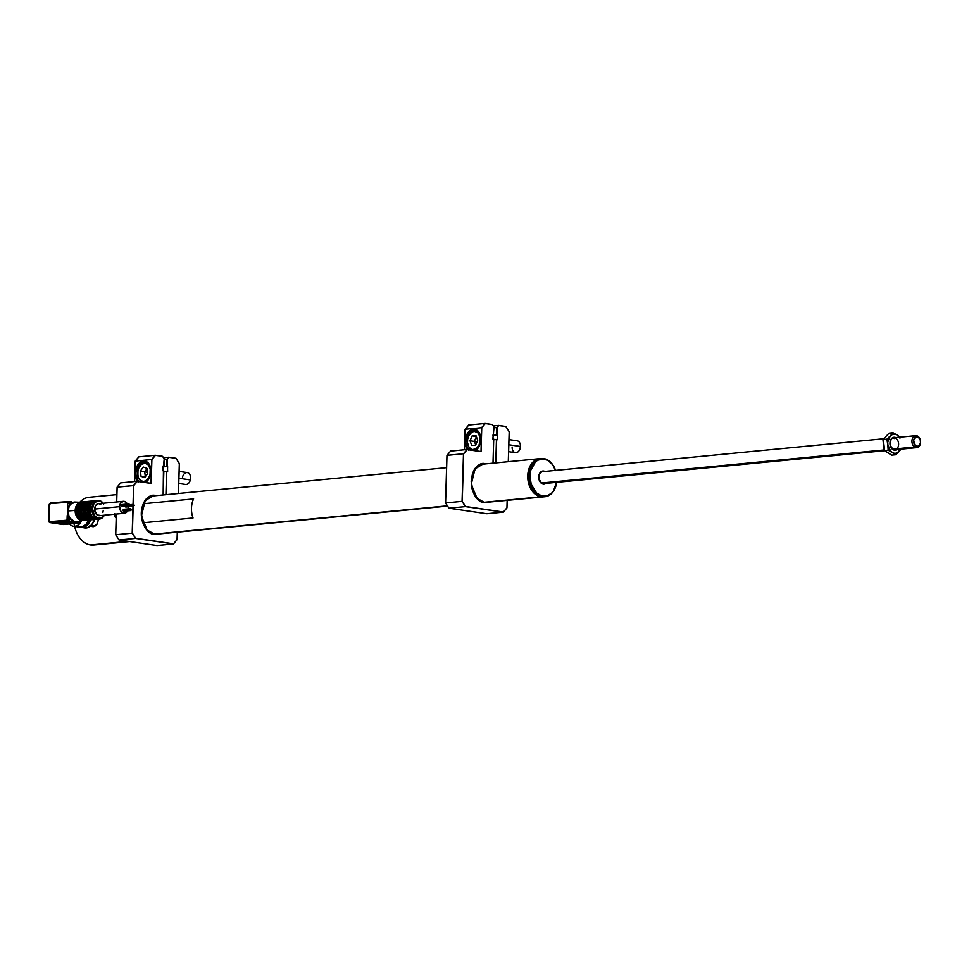 <?xml version="1.0" encoding="UTF-8"?>
<svg xmlns="http://www.w3.org/2000/svg" width="969" height="969" viewBox="0 0 969 969"><rect width="100%" height="100%" fill="white"/><g stroke="black" fill="none" stroke-linecap="round" stroke-linejoin="round"><path stroke-width="1.45" d="M540.981 496.806A19.186 13.76 84.5 0 0 543.682 496.831A19.186 13.76 -95.5 0 1 543.391 496.867A19.186 13.76 -95.5 0 1 540.981 496.806L483.737 502.33L540.981 496.806A19.186 13.76 -95.5 0 1 527.754 477.426A19.186 13.76 -95.5 0 1 539.709 458.676A19.186 13.76 -95.5 0 1 539.999 458.652A19.186 13.76 84.5 0 0 527.742 477.22A19.186 13.76 84.5 0 0 540.981 496.806L540.981 496.806M447.375 505.83L153.877 534.113L447.375 505.83M530.842 465.726L528.626 472.157L528.408 479.449L530.237 486.474L532.671 490.786A18.823 13.493 -95.5 0 1 530.346 466.695M556.691 482.332A18.702 13.409 -95.5 0 1 547.739 495.631A18.702 13.409 -95.5 0 1 534.464 490.641L533.907 491.004A19.186 13.76 84.5 0 0 547.57 496.104A19.186 13.76 84.5 0 0 556.715 482.332A19.186 13.76 -95.5 0 1 544.978 496.722A19.186 13.76 -95.5 0 1 533.907 491.004L532.902 491.101A19.186 13.76 84.5 0 0 543.972 496.818A19.186 13.76 84.5 0 0 544.469 496.758A19.186 13.76 -95.5 0 1 532.902 491.101A19.186 13.76 -95.5 0 1 529.013 470.583A19.186 13.76 -95.5 0 1 540.799 458.579M555.612 470.631L552.366 464.236A19.186 13.76 -95.5 0 1 555.564 470.401A19.186 13.76 84.5 0 0 552.366 464.236L552.463 464.539A18.702 13.409 -95.5 0 1 555.54 470.401M544.857 471.431A6.589 4.724 84.5 0 0 539.333 473.986A6.589 4.724 84.5 0 0 540.29 482.187L540.29 482.187A6.589 4.724 84.5 0 0 545.995 483.361M544.263 483.604A6.117 4.385 -95.5 0 1 540.654 482.429M540.193 481.884A6.117 4.385 -95.5 0 1 538.849 475.815A6.117 4.385 -95.5 0 1 541.998 471.637M541.296 458.519L540.29 458.616A19.186 13.76 84.5 0 0 528.929 470.91A19.186 13.76 84.5 0 0 532.902 491.101L533.907 491.004A19.186 13.76 -95.5 0 1 529.934 470.813A19.186 13.76 -95.5 0 1 541.296 458.519A19.186 13.76 -95.5 0 1 552.366 464.236A19.186 13.76 84.5 0 0 532.853 463.933A19.186 13.76 84.5 0 0 533.907 491.004L534.464 490.641A18.702 13.409 -95.5 0 1 533.447 464.248A18.702 13.409 -95.5 0 1 552.463 464.539L547.945 460.42L542.749 458.918L537.65 460.263L535.397 461.959L530.758 470.256L530.019 477.378L531.315 484.536L536.596 492.991L541.55 495.849L546.795 495.934L551.543 493.221L553.481 490.932L556.8 481.423M546.31 483.095L544.639 484.052L541.889 483.64L538.861 478.795L538.982 475.004L540.617 472.073L542.289 471.116L545.05 471.54M83.007 520.28A9.036 6.48 -95.5 0 1 75.182 510.409L68.157 510.929A9.956 7.134 84.5 0 0 68.884 515.75A9.956 7.134 84.5 0 0 70.071 518.258A9.956 7.134 84.5 0 0 75.025 521.843A9.956 7.134 84.5 0 0 76.999 521.758L83.201 520.244M87.44 515.92A8.636 6.189 -95.5 0 1 80.318 519.469A8.636 6.189 -95.5 0 1 75.764 510.421L75.182 510.409A9.036 6.48 84.5 0 0 82.837 520.317M68.581 501.554L70.495 504.219L69.162 506.351L69.223 504.025L67.576 502.645L67.467 506.302L69.162 506.351A9.956 7.134 84.5 0 0 68.157 510.929L67.188 515.702L68.884 515.75L67.188 515.702L67.079 519.372L68.811 518.076L68.884 515.75L68.157 510.929L69.162 506.351L67.467 506.302L68.157 510.929L75.182 510.409A9.036 6.48 -95.5 0 1 81.275 502.342A9.036 6.48 84.5 0 0 75.182 510.409L75.764 510.421A8.636 6.189 -95.5 0 1 80.415 502.863A8.636 6.189 84.5 0 0 75.764 510.421L77.108 510.288L75.764 510.421A8.636 6.189 84.5 0 0 82.062 519.929M84.618 520.462A9.351 6.71 -95.5 0 1 77.241 510.154L77.254 510.239M84.872 520.45L86.992 520.171A9.351 6.71 -95.5 0 1 86.205 520.317A9.351 6.71 -95.5 0 1 78.574 510.021L77.241 510.154A9.351 6.71 84.5 0 0 84.872 520.45C80.064 520.05 77.484 516.634 77.108 510.191L78.574 510.021A9.351 6.71 84.5 0 0 85.95 520.341M86.011 520.087L86.992 519.784L86.071 519.832A8.878 6.359 -95.5 0 1 85.066 519.723M81.457 510.978L80.039 511.111A7.788 5.584 84.5 0 0 84.715 518.548L84.691 519.626A8.878 6.359 -95.5 0 1 79.264 511.002L80.039 511.111L81.505 515.859L84.715 518.548L84.678 519.663L86.665 519.481M97.736 519.202A9.351 6.71 -95.5 0 1 96.876 519.227L96.876 519.227A9.351 6.71 84.5 0 0 97.687 519.214L99.516 519.033A9.351 6.71 -95.5 0 1 91.885 508.737L78.901 509.997A9.351 6.71 84.5 0 0 78.901 510.493L90.056 509.415A9.351 6.71 84.5 0 0 96.149 519.118L84.993 520.196A9.351 6.71 84.5 0 0 85.72 520.292L96.876 519.227L94.32 519.469L92.273 523.89L89.499 526.736L86.289 527.948L82.837 527.439A11.991 8.236 98.3 0 1 81.457 527.402A11.991 8.236 98.3 0 1 80.597 527.221M103.162 503.262A9.351 6.71 84.5 0 0 97.966 500.392A9.351 6.71 84.5 0 0 91.885 508.737L92.564 508.761L94.247 515.254L97.445 518.149L101.151 518.185L104.192 515.205A8.878 6.359 -95.5 0 1 96.912 517.882A8.878 6.359 -95.5 0 1 92.564 508.761L91.885 508.737A9.351 6.71 84.5 0 0 99.262 519.057A9.351 6.71 84.5 0 0 104.313 515.205A9.351 6.71 -95.5 0 1 99.516 519.033L104.422 515.193M127.593 504.51L125.728 502.027L123.245 501.324L120.422 503.456L119.599 506.654A5.996 4.3 -95.5 0 1 123.342 501.324L98.378 503.723A5.996 4.3 84.5 0 0 94.635 509.064A5.996 4.3 84.5 0 0 99.528 515.665L124.492 513.255A5.996 4.3 -95.5 0 1 119.599 506.654L94.635 509.064L119.599 506.654L120.737 511.051L123.741 513.231L126.164 512.589L127.835 510.142M128.114 509.064L128.223 507.913A5.996 4.3 -95.5 0 1 128.138 508.882M127.533 510.869A5.996 4.3 -95.5 0 1 124.492 513.255M128.659 503.928A0.957 0.69 -95.5 0 1 129.434 504.982L128.78 503.928L128.053 504.788A0.957 0.69 -95.5 0 1 128.659 503.928L121.997 504.57A0.957 0.69 84.5 0 0 122.179 506.484L128.841 505.842A0.957 0.69 -95.5 0 1 128.053 504.788L121.404 505.43L128.053 504.788L128.72 505.842L129.434 504.982A0.957 0.69 -95.5 0 1 128.841 505.842M130.645 509.73L131.978 509.512M130.391 508.664A0.957 0.69 -95.5 0 1 131.118 509.319L130.512 508.664L129.798 509.524A0.957 0.69 -95.5 0 1 130.391 508.664L123.729 509.306A0.957 0.69 84.5 0 0 123.923 511.22L130.573 510.578A0.957 0.69 -95.5 0 1 129.798 509.524L123.136 510.166L129.798 509.524L130.452 510.566L131.178 509.718M131.166 509.791A0.957 0.69 -95.5 0 1 130.573 510.578M132.644 505.552L133.988 505.333M125.146 506.193A0.957 0.69 84.5 0 0 125.922 507.029L132.571 506.387A0.957 0.69 -95.5 0 1 131.796 505.333L129.252 505.576L131.796 505.333L132.45 506.387L133.177 505.527M133.165 505.612A0.957 0.69 -95.5 0 1 132.571 506.387M73.935 523.744L73.014 523.611L73.935 523.744A9.593 6.589 98.3 0 1 72.554 523.672L72.832 523.72A9.593 6.589 -81.7 0 0 73.935 523.744L74.855 526.276L73.935 523.744A9.593 6.589 -81.7 0 0 75.473 523.345A9.593 6.589 98.3 0 1 73.935 523.744M68.024 518.706A9.593 6.589 -81.7 0 0 68.242 519.372A9.593 6.589 98.3 0 1 68.024 518.706M69.526 523.926A11.991 8.236 -81.7 0 0 74.855 526.276A11.991 8.236 98.3 0 1 73.474 526.24A11.991 8.236 98.3 0 1 69.526 523.926M73.474 526.24L79.724 527.16A11.991 8.236 -81.7 0 0 81.105 527.184L74.855 526.276L79.494 527.112M81.457 527.402L84.909 527.911A11.991 8.236 -81.7 0 0 86.289 527.948L84.666 527.875M76.176 522.194L60.32 523.866L75.025 521.843L54.7 523.115L70.834 521.322L76.2 522.339L60.562 523.345M75.025 521.843L70.071 518.258L67.987 521.298L72.396 521.782L56.771 522.788M48.571 520.317L48.886 521.697L48.838 519.99M69.174 501.894L69.187 501.639A2.883 1.974 -81.7 0 0 68.52 501.542A2.883 1.974 98.3 0 1 68.86 501.554A2.883 1.974 98.3 0 1 69.187 501.639L68.121 501.736A2.883 1.974 98.3 0 1 68.496 502.233L67.382 502.366L68.508 502.257L69.223 504.025L70.495 504.219L75.606 502.099L77.229 502.584M90.589 519.832A11.991 8.236 98.3 0 1 82.837 527.439L86.289 527.948A11.991 8.236 -81.7 0 0 94.308 519.469L94.175 519.481M79.676 526.845L82.837 527.439L86.047 526.228L88.821 523.393L90.747 519.36M89.984 518.972L88.264 522.606L84.339 525.901M84.533 525.828A10.792 7.413 -81.7 0 0 89.657 519.917M89.003 519.093L89.015 518.972A8.636 6.189 -95.5 0 1 83.758 510.615L86.52 516.38L89.342 518.1L88.954 519.251L90.989 519.057L89.003 519.093L85.793 524.738L81.105 527.184A11.991 8.236 -81.7 0 0 88.7 520.014M80.718 522.412A11.991 8.236 98.3 0 1 74.855 526.276A11.991 8.236 -81.7 0 0 80.718 522.412M68.302 501.942L51.296 503.42M68.726 502.657L67.745 502.754L68.726 502.657M70.531 501.772L71.924 501.918M75.606 502.099A9.956 7.134 84.5 0 0 75.097 502.051A9.956 7.134 84.5 0 0 70.495 504.219A9.956 7.134 84.5 0 0 69.162 506.351L69.223 504.025L70.495 504.219A2.883 1.974 -81.7 0 0 68.908 501.554A2.883 1.974 -81.7 0 0 68.884 501.554L70.81 501.772M51.49 502.814L68.52 501.542L53.537 503.202M51.272 502.899L53.416 503.214L51.272 502.899M50.763 502.899A2.883 1.974 -81.7 0 0 49.407 504.062L49.262 504.401A2.156 1.478 98.3 0 1 50.449 503.492L50.994 502.863M49.262 505.951L49.407 504.062L49.007 505.539M68.605 520.571L68.605 521.068A2.883 1.974 98.3 0 1 67.939 521.298L67.987 521.298A2.883 1.974 -81.7 0 0 70.071 518.258L68.811 518.076L67.963 519.856L67.079 519.372L65.892 520.28L49.274 521.673L49.262 504.401L50.122 503.577L67.346 502.33L68.157 510.929L67.079 519.372A2.156 1.478 98.3 0 1 65.892 520.28L68.605 521.068A2.883 1.974 98.3 0 1 67.939 521.298L52.956 522.739L52.98 522.025L68.387 520.535L50.703 521.782L66.897 520.196M62.694 524.399A2.883 1.974 -81.7 0 0 63.021 524.495L68.763 523.999A1.199 0.86 -95.5 0 1 68.617 523.987L63.348 524.495A1.199 0.86 84.5 0 0 63.639 524.471M74.225 523.466A1.199 0.86 -95.5 0 1 74.056 523.466L68.617 523.987A1.199 0.86 84.5 0 0 68.908 523.963M81.311 520.704A2.883 1.974 98.3 0 1 79.325 522.957L74.056 523.466A1.199 0.86 84.5 0 0 74.213 523.466L79.47 522.957A1.199 0.86 -95.5 0 1 79.325 522.957A1.199 0.86 84.5 0 0 80.221 521.891L79.373 521.976L80.221 521.891A1.199 0.86 -95.5 0 1 79.809 522.824M68.763 523.999L74.213 523.466A1.199 0.86 84.5 0 0 74.359 523.442M81.323 520.765L80.221 521.891A1.684 1.151 -81.7 0 0 81.202 521.092M81.99 510.76L81.832 509.609M51.405 502.802L48.91 505.055L48.45 520.656L50.073 522.594A2.883 1.974 -81.7 0 0 50.412 522.606A2.883 1.974 98.3 0 1 50.073 522.594A2.883 1.974 98.3 0 1 48.886 521.697A2.883 1.974 -81.7 0 0 50.073 522.594L63.021 524.495A2.883 1.974 -81.7 0 0 63.348 524.495L79.325 522.957L76.139 522.339L78.065 522.775L79.882 521.056M76.418 521.576L76.345 522.303M81.396 508.895L90.081 508.422A9.351 6.71 -95.5 0 1 95.834 500.598A9.351 6.71 -95.5 0 1 96.694 500.585M93.848 501.409L92.043 501.203A9.109 6.529 84.5 0 0 91.583 501.252A9.109 6.529 84.5 0 0 85.962 508.41A9.109 6.529 -95.5 0 1 91.558 501.252A9.109 6.529 -95.5 0 1 92.031 501.227M93.751 500.864L95.071 500.743M91.946 502.875A7.788 5.584 84.5 0 0 88.785 508.168M88.143 508.289L90.081 503.444L93.848 501.53M92.031 502.838L89.863 504.982L88.748 508.374M94.332 500.997L93.533 501.07A9.109 6.529 84.5 0 0 93.048 501.106A9.109 6.529 84.5 0 0 87.464 508.265A9.109 6.529 -95.5 0 1 93.085 501.106A9.109 6.529 -95.5 0 1 93.533 501.082L93.836 501.385M90.008 508.071L87.876 508.265M88.155 508.228A8.636 6.189 -95.5 0 1 93.327 501.567M88.591 502.911L85.526 505.394L84.424 508.798L85.781 508.664L83.819 508.701L85.042 504.861L86.58 503.044L89.523 501.942M88.082 503.081A7.788 5.584 84.5 0 0 84.448 508.592M90.153 501.603L89.209 501.494A9.109 6.529 84.5 0 0 88.724 501.518A9.109 6.529 84.5 0 0 83.14 508.689A9.109 6.529 -95.5 0 1 88.76 501.518A9.109 6.529 -95.5 0 1 89.209 501.494L87.719 501.615A9.109 6.529 84.5 0 0 87.258 501.663A9.109 6.529 84.5 0 0 81.638 508.834A9.109 6.529 -95.5 0 1 87.222 501.663A9.109 6.529 -95.5 0 1 87.707 501.639M83.819 508.701L84.424 508.798M89.475 501.676L90.468 501.482M83.819 508.652A8.636 6.189 -95.5 0 1 89.414 501.942M88.24 519.384L89.269 519.251M91.316 519.36L92.576 519.445M89.984 519.881L92.321 519.663L89.984 519.881M97.687 519.214L94.356 519.469M93.545 519.348L92.879 519.408A9.109 6.529 84.5 0 0 92.963 519.408M93.533 519.372A9.109 6.529 84.5 0 0 93.581 519.36L96.149 519.118A9.351 6.71 -95.5 0 1 90.056 509.415L87.222 509.742L89.935 509.96L88.7 510.275A7.788 5.584 84.5 0 0 93.375 517.712L93.351 518.56L90.492 516.61L88.252 511.632L88.7 510.275L90.165 515.036L93.375 517.712L93.593 519.36M92.564 518.96L93.593 518.839M88.022 520.074L85.805 520.292M84.691 519.626L80.936 516.538L79.264 511.002M86.919 519.566L87.174 519.626A9.109 6.529 -95.5 0 1 81.59 510.736L81.602 510.82M86.907 519.457L88.676 519.481A9.109 6.529 -95.5 0 1 83.08 510.59L81.457 510.784C81.88 515.363 83.758 518.318 87.089 519.614M81.59 510.736A9.109 6.529 84.5 0 0 87.174 519.626M91.498 519.214L91.498 519.214A9.109 6.529 -95.5 0 1 85.914 510.312A9.109 6.529 84.5 0 0 91.498 519.214L93 519.069A9.109 6.529 -95.5 0 1 87.404 510.178A9.109 6.529 84.5 0 0 93 519.069L94.853 518.681L93.351 518.56A8.636 6.189 -95.5 0 1 88.094 510.191L84.376 510.699A7.788 5.584 84.5 0 0 89.039 518.136L89.015 518.972L86.156 517.022L83.08 510.59A9.109 6.529 84.5 0 0 88.676 519.481L91.243 519.154M89.947 510.166L88.7 510.275L89.947 510.166M85.454 509.864L83.164 510.082L85.454 509.864M133.128 505.164L132.511 504.474L131.796 505.333A0.957 0.69 -95.5 0 1 133.128 505.128M128.187 506.811A5.996 4.3 -95.5 0 1 128.223 507.913L128.174 506.751M122.324 506.448L121.44 505.794L122.118 504.57M122.784 505.624L122.554 506.266M124.516 510.36L123.802 511.208L123.136 510.166L123.85 509.306L124.48 509.985M126.515 506.169L126.297 506.823M126.067 506.993L125.134 505.975M123.342 501.324A5.996 4.3 -95.5 0 1 127.387 504.05M103.041 503.274A8.878 6.359 -95.5 0 0 96.355 501.385A8.878 6.359 -95.5 0 0 92.564 508.761L93.787 504.025L96.743 501.203L100.449 501.239L103.647 504.122M98.281 503.735L95.459 505.866L94.683 510.239L97.13 514.951L100.437 515.435M102.871 512.553L103.259 510.324M100.764 504.437L99.129 503.747M91.885 508.737A9.351 6.71 -95.5 0 1 97.724 500.416L95.895 500.585A9.351 6.71 84.5 0 0 90.081 508.422L78.937 509.488A9.351 6.71 84.5 0 0 78.901 509.997L91.885 508.737M87.973 501.409L93.799 500.852M90.347 501.385L87.258 501.663C84.061 502.245 82.135 504.655 81.505 508.87M87.489 501.639L82.159 503.25L79.313 509.1A8.878 6.359 -95.5 0 1 85.199 502.124M87.731 501.445L85.502 501.651M83.758 503.492A7.788 5.584 84.5 0 0 80.124 509.004M84.255 503.335L81.202 505.818L80.1 509.209M84.654 501.676A9.351 6.71 84.5 0 0 78.574 510.021A9.351 6.71 -95.5 0 1 84.4 501.7L83.08 501.821A9.351 6.71 84.5 0 0 77.241 510.154A9.351 6.71 -95.5 0 1 83.322 501.809M84.63 519.99L86.968 519.009M85.781 519.432L84.606 519.747M54.688 522.994L69.938 521.516L50.412 522.606L63.348 524.495L50.412 522.606L49.916 521.819A2.156 1.478 98.3 0 1 48.765 521.14L49.262 504.401M58.479 523.551L75.146 522.061M892.921 438A5.996 4.3 -95.5 0 1 894.302 438.557M892.667 449.156L914.627 447.036A5.996 4.3 -95.5 0 1 911.986 440.52A5.996 4.3 -95.5 0 1 915.693 435.687A5.996 4.3 -95.5 0 1 917.897 436.28A5.996 4.3 84.5 0 0 912.265 439.042A5.996 4.3 84.5 0 0 914.627 447.036L915.79 445.885A4.797 3.44 -95.5 0 1 913.9 439.49A4.797 3.44 -95.5 0 1 918.406 437.273L917.897 436.28L918.406 437.273L915.16 437.443L913.706 440.362L914.663 444.759L917.11 446.358L919.024 445.716L920.489 442.797L920.284 440.023L918.406 437.273A4.797 3.44 -95.5 0 1 920.296 443.669A4.797 3.44 -95.5 0 1 915.79 445.885L914.627 447.036A5.996 4.3 84.5 0 0 920.259 444.274A5.996 4.3 84.5 0 0 917.897 436.28A5.996 4.3 -95.5 0 1 920.55 442.797A5.996 4.3 -95.5 0 1 916.844 447.63A5.996 4.3 -95.5 0 1 914.627 447.036L892.667 449.156M895.295 448.901A5.996 4.3 -95.5 0 1 894.048 449.713M541.417 483.01L884.116 449.979L541.417 483.01M886.538 439.756L887.943 438.291M897.028 448.647A5.996 4.3 84.5 0 0 897.645 440.301A5.996 4.3 84.5 0 0 891.565 438.909L891.686 438.485A6.48 4.639 -95.5 0 1 895.804 437.613M899.983 438.182L897.076 435.033L893.079 432.768L890.257 435.953A9.593 6.88 -95.5 0 1 897.076 435.033L900.528 437.346L897.076 435.033A9.593 6.88 -95.5 0 1 899.402 437.261M900.552 449.204A9.593 6.88 -95.5 0 1 899.002 451.53L901.812 448.356L899.002 451.53A9.593 6.88 -95.5 0 1 892.183 452.462L895.635 454.776L900.552 449.204M892.183 452.462A9.593 6.88 -95.5 0 1 887.81 444.662L888.173 450.197L893.939 453.189L895.731 453.274L899.002 451.53L895.635 454.776L891.686 455.151L895.635 454.776L890.596 451.13L887.81 444.662A9.593 6.88 -95.5 0 1 890.257 435.953L887.761 442.167L888.173 450.197L892.183 452.462M896.955 449.543A6.48 4.639 -95.5 0 1 890.79 447.06A6.48 4.639 -95.5 0 1 891.686 438.485L891.565 438.909A5.996 4.3 84.5 0 0 890.911 447.181A5.996 4.3 84.5 0 0 896.931 448.744M897.076 435.033L895.32 434.306L891.795 434.778L886.889 439.187L887.81 444.662L886.889 439.187L882.953 439.575L889.13 433.155L893.079 432.768L890.257 435.953L886.889 439.187L882.953 439.575L889.13 433.155L893.079 432.768L897.076 435.033M897.573 448.998L895.974 450.04L893.261 449.786L890.16 445.207L891.032 439.32L893.285 437.455L895.998 437.697M886.102 451.566L891.686 455.151L884.237 450.573L888.173 450.197L884.237 450.573L882.953 439.575L883.837 447.533M889.445 453.625L884.237 450.573L883.268 442.603M114.572 514.733L115.989 514.781L114.572 514.733L116.183 518.294L114.596 515.472M96.512 544.384A23.983 17.188 -95.5 0 1 90.577 544.966L128.235 541.332L90.577 544.966A23.983 17.188 -95.5 0 1 74.71 526.421A23.983 17.188 84.5 0 0 90.577 544.966A23.983 17.188 84.5 0 0 93.581 545.038L129.737 541.55M116.886 494.602L88.978 497.291A23.983 17.188 84.5 0 0 79.821 502.269A23.983 17.188 -95.5 0 1 91.982 497.363M90.723 526.082L92.128 526.542L90.723 526.082M93.496 526.603L97.191 523.95L98.862 518.136L96.779 524.568L94.744 526.288L92.128 526.542M90.589 525.864A9.593 6.589 -81.7 0 0 92.43 526.591M89.947 525.38L91.074 526.143M92.309 526.567L93.605 526.627M90.832 525.622L92.6 525.888A8.878 6.093 -81.7 0 0 93.63 525.913L90.941 525.513L93.63 525.913A8.878 6.093 -81.7 0 0 97.118 524.072M92.491 523.563A9.593 6.589 -81.7 0 0 94.744 519.432M94.756 519.396L92.176 523.902M193.606 498.902L143.678 503.723A19.198 13.76 84.5 0 0 143.109 522.763L193.037 517.955A19.198 13.76 -95.5 0 1 193.606 498.902M116.244 516.223L115.602 514.115M116.643 517.761L116.195 517.676A3.355 2.301 98.3 0 1 114.657 514.2M114.645 515.242A3.597 2.471 -81.7 0 0 116.123 517.858M116.195 517.676L114.851 516.211L114.742 513.691M115.263 514.139L116.232 516.562M465.847 441.186A10.792 7.413 -81.7 0 0 468.911 449.761A10.792 7.413 98.3 0 1 465.847 441.186A10.792 7.413 98.3 0 1 473.647 429.751L476.094 430.115L473.647 429.751A10.792 7.413 98.3 0 1 474.895 429.788A10.792 7.413 98.3 0 1 480.769 437.879A10.792 7.413 -81.7 0 0 473.647 429.751A10.792 7.413 -81.7 0 0 465.847 441.186L465.168 441.161L465.847 441.186M480.806 439.66A11.277 7.74 98.3 0 1 479.679 445.134A11.277 7.74 98.3 0 1 475.294 450.706L478.286 447.787L480.6 441.852L480.345 435.432L477.608 430.696L474.846 429.291L470.304 430.369L466.67 434.827L465.168 441.161A11.277 7.74 98.3 0 1 472.666 429.328A11.277 7.74 98.3 0 1 480.757 437.794A11.277 7.74 98.3 0 1 480.806 439.66M467.833 449.616A11.277 7.74 98.3 0 1 465.168 441.161L466.295 447.254L468.366 450.137M474.919 450.646A10.792 7.413 -81.7 0 0 479.716 445.062A10.792 7.413 98.3 0 1 474.919 450.646M483.265 463.872C466.828 464.139 468.063 501.361 484.573 502.487L479.304 500.331L474.871 495.462L472 488.727L471.152 481.145L472.448 473.877L475.682 468.039L480.37 464.502L486.038 463.848A19.55 14.014 84.5 0 0 485.796 463.812L485.796 463.812C479.171 461.728 474.301 467.518 471.152 481.145C473.466 495.571 477.959 502.729 484.645 502.596L476.99 498.211L471.249 484.27L475.052 468.899L483.265 463.872L485.469 463.897M497.509 439.708L496.831 427.559L496.794 434.584L497 427.62L498.744 425.548L505.915 426.602L509.185 431.786L508.289 461.704L509.222 431.762L505.879 426.493L498.635 425.427L493.342 425.948L498.635 425.427L496.831 427.559L494.057 427.826L496.831 427.559L496.625 434.693L492.979 435.057L497.485 434.827L492.967 435.263L497.485 434.827L497.339 439.587L493.73 439.72L496.479 439.454L495.789 462.903L496.479 439.454L497.509 439.708M507.15 500.367L506.957 507.877L503.335 512.153L506.92 507.901M467.094 449.507L463.485 453.758L462.068 501.348L463.557 453.771L462.068 501.348L465.374 506.605L462.237 501.3L465.374 506.605L503.335 512.153L486.862 513.74L448.901 508.204L445.595 502.935L447 455.345L450.549 451.215M485.178 423.465L468.693 425.052L485.178 423.465L481.581 427.717L481.036 451.639L481.581 427.717L485.287 423.586L481.581 427.717L465.108 429.303L468.645 425.185M494.069 427.159L492.47 424.555M493.003 463.17L493.718 439.054L493.039 463.17M506.932 507.841L503.383 512.02L465.495 506.484L462.237 501.3L463.642 453.807L467.191 449.616L481.036 451.639L481.581 427.717L465.108 429.303L464.502 449.749L465.108 429.303L468.693 425.052L465.108 429.376M448.853 508.095L445.595 502.935L462.068 501.348L445.558 502.935L447 455.345L463.485 453.758L446.963 455.369L450.597 451.094L467.07 449.495L450.549 451.13M450.561 451.106L447 455.418M445.595 502.935L448.901 508.204L465.374 506.605L448.901 508.204L486.862 513.74L448.901 508.204M486.789 513.715L503.335 512.153M492.858 438.933L494.069 427.184L492.846 439.03L493.718 439.151M492.47 424.604L485.203 423.465M493.015 439.151L492.652 438.4M495.958 462.891L496.649 439.587L495.958 462.891M509.185 431.786L508.289 461.704M480.963 451.554L467.07 449.495L481.036 451.639L481.75 427.777L485.287 423.586L492.458 424.628L494.069 427.184M484.645 502.596L490.617 501.651M480.89 451.518L467.143 449.531M477.172 441.464L474.325 441.416L476.457 436.534L474.325 441.416L475.84 444.941L474.325 441.416L477.172 441.464M480.249 440.12A9.23 6.335 98.3 0 1 473.441 449.713A9.23 6.335 98.3 0 1 467.458 440.956L467.458 440.956A9.23 6.335 98.3 0 1 474.265 431.362A9.23 6.335 98.3 0 1 480.249 440.12L479.921 436.644L477.753 432.683L474.265 431.362L471.782 432.222L468.754 435.784L467.652 439.163L467.494 442.736L469.032 447.315L472.194 449.616L475.924 448.853L478.94 445.292L480.249 440.12M475.985 435.65L477.693 440.289L475.561 445.183L471.721 445.425L470.013 440.786L472.145 435.905L475.985 435.65L477.693 440.289L475.561 445.183L471.721 445.425L470.013 440.786L474.325 441.416L470.013 440.786L472.145 435.905L475.985 435.65M476.3 436.51L472.145 435.905L476.3 436.51M508.628 451.675L515.423 452.668A5.996 4.118 -81.7 0 0 520.45 446.467L508.834 444.771L520.45 446.467A5.996 4.118 98.3 0 1 519.856 449.253A5.996 4.118 98.3 0 1 515.048 452.596A5.996 4.118 98.3 0 1 512.141 447.012M519.917 449.095A5.039 3.452 -81.7 0 0 519.978 448.95A5.039 3.452 -81.7 0 0 520.474 446.612L520.45 445.643M519.759 449.434L520.474 446.612A5.039 3.452 -81.7 0 0 520.462 445.679A5.039 3.452 -81.7 0 0 520.438 445.522M520.462 445.679L520.426 445.352A5.996 4.118 98.3 0 1 520.45 446.467A5.996 4.118 -81.7 0 0 517.167 440.81L508.991 439.611M147.458 472.424L144.684 471.673L147.131 468.705L144.684 471.673L145.374 476.954L144.684 471.673L147.458 472.424M150.025 474.459A9.23 6.335 98.3 0 1 141.825 481.254A9.23 6.335 98.3 0 1 137.949 470.195L137.949 470.195A9.23 6.335 98.3 0 1 146.162 463.4A9.23 6.335 98.3 0 1 150.025 474.459L150.219 469.141L148.305 464.89L144.938 463.158L141.256 464.502L138.494 468.487L137.646 471.976L138.192 477.136L139.681 479.764L143.049 481.508L145.544 480.939L148.742 477.717L150.025 474.459M137.986 470.062L137.84 477.136L141.377 481.896M146.925 468.33L147.615 473.611L144.672 477.608L141.05 476.324L140.372 471.043L143.303 467.046L146.925 468.33L147.615 473.611L144.672 477.608L141.05 476.324L140.372 471.043L144.684 471.673L140.372 471.043L143.303 467.046L146.925 468.33M145.18 476.93L141.05 476.324L145.18 476.93M178.768 483.47L185.563 484.464A5.996 4.118 -81.7 0 0 190.36 479.921L178.926 478.25L190.36 479.921A5.996 4.118 98.3 0 1 189.997 481.048L190.118 480.745A5.039 3.452 -81.7 0 0 190.421 479.8L190.518 476.893M190.057 480.89A5.039 3.452 -81.7 0 0 190.118 480.745L190.421 479.8A5.039 3.452 -81.7 0 0 190.59 477.463A5.039 3.452 -81.7 0 0 190.578 477.305M189.718 481.569L190.13 480.721M182.511 477.148A5.996 4.118 98.3 0 1 186.896 472.569A5.996 4.118 98.3 0 1 190.566 477.136A5.996 4.118 98.3 0 1 190.36 479.921A5.996 4.118 -81.7 0 0 187.308 472.593L179.132 471.406M135.987 472.969A10.792 7.413 -81.7 0 0 139.051 481.557A10.792 7.413 98.3 0 1 135.987 472.969A10.792 7.413 98.3 0 1 143.787 461.547L146.234 461.898L143.787 461.547A10.792 7.413 98.3 0 1 145.035 461.571A10.792 7.413 98.3 0 1 150.898 469.674A10.792 7.413 -81.7 0 0 143.787 461.547A10.792 7.413 -81.7 0 0 135.987 472.969L135.309 472.957L135.987 472.969M150.946 471.443A11.277 7.74 98.3 0 1 149.82 476.93A11.277 7.74 98.3 0 1 145.435 482.489L148.427 479.582L150.74 473.647L150.486 467.228L147.748 462.479L143.46 461.014L140.444 462.152L136.811 466.61L135.309 472.957A11.277 7.74 98.3 0 1 142.806 461.123A11.277 7.74 98.3 0 1 150.898 469.59A11.277 7.74 98.3 0 1 150.946 471.443M137.973 481.399A11.277 7.74 98.3 0 1 135.309 472.957L135.769 477.184L138.506 481.92M145.047 482.429A10.792 7.413 -81.7 0 0 149.856 476.845A10.792 7.413 98.3 0 1 145.047 482.429M159.279 533.883A19.428 13.929 -95.5 0 1 157.135 534.331A19.428 13.929 -95.5 0 1 154.701 534.27A19.428 13.929 -95.5 0 1 141.304 514.648A19.428 13.929 -95.5 0 1 153.405 495.656A19.428 13.929 -95.5 0 1 155.597 495.692L153.405 495.656C136.968 495.934 138.204 533.144 154.713 534.27L147.131 529.995L141.389 516.065L145.193 500.682L153.405 495.656M118.993 539.878L115.699 534.718L132.208 533.132L133.007 506.097L132.293 533.12A19.428 13.929 84.5 0 0 132.511 533.301M154.774 534.379L149.444 532.114L144.999 527.245L142.14 520.51L141.292 512.94L142.588 505.673L145.822 499.822L150.51 496.285L155.936 495.595A19.55 14.014 84.5 0 1 156.179 495.631L155.936 495.595C149.311 493.524 144.442 499.301 141.292 512.94C143.606 527.366 148.1 534.513 154.774 534.379L160.757 533.447M154.701 534.27L157.135 534.331M135.248 461.171L138.785 456.98M163.143 465.956L162.986 470.813L163.143 465.956L164.003 466.089L164.245 458.955L162.562 456.314L155.306 455.26L138.833 456.847L135.212 461.111L138.833 456.847L155.306 455.26L162.598 456.423L155.379 455.285M162.61 456.338L155.428 455.369L151.891 459.56L151.176 483.434L151.721 459.512L151.176 483.434L137.332 481.411L133.783 485.602L133.213 505.115L133.783 485.602L117.14 487.128L116.704 501.954L117.14 487.201M155.306 455.26L151.721 459.512L151.019 483.301L137.21 481.29L120.737 482.877L117.104 487.153L116.668 501.966M115.735 534.718L116.341 514.042L115.699 534.718L118.993 539.963L115.735 534.718L132.208 533.132L135.515 538.401L119.042 539.987L135.515 538.401L173.475 543.948L157.002 545.535L119.042 539.987M166.62 471.249L165.929 494.699L166.62 471.249L163.87 471.515L166.789 471.37L166.099 494.674L166.789 471.37L167.649 471.491L167.14 459.403L168.885 457.344L176.019 458.276L168.776 457.223L176.055 458.385L179.326 463.57L178.429 493.487L179.362 463.545L178.466 493.487M166.656 471.249L167.48 471.37L167.625 466.61L163.143 466.84L166.765 466.489L166.971 459.354L164.197 459.621L166.971 459.354L168.776 457.223L163.482 457.731L168.836 457.247M178.429 493.487L179.326 463.545L176.019 458.276M177.291 532.151L177.097 539.672L177.291 532.151L177.061 539.624L173.524 543.815L135.636 538.279L132.378 533.095L133.189 505.6L132.293 533.12M157.002 545.535L173.475 543.948L177.073 539.624M117.14 487.128L133.613 485.542L133.044 504.922L133.613 485.542L137.21 481.29L120.737 482.877M162.61 456.399L164.209 458.979L162.986 470.813L163.858 470.946L163.143 494.965L163.446 470.886M163.155 470.934L162.792 470.183M164.003 466.089L163.167 466.162L164.003 466.089M151.721 459.512L135.248 461.099L151.721 459.512M134.643 481.532L135.248 461.099M543.391 496.867L484.803 502.511M447.557 506.109L154.943 534.307M539.709 458.676L480.709 464.357M446.6 467.652L151.261 496.104M544.978 496.722L543.972 496.818M543.718 483.701L540.339 481.932C537.965 476.724 538.703 473.26 542.543 471.528M130.5 509.864L132.172 509.694M132.511 505.673L134.17 505.515M81.771 520.026L79.47 522.957M81.457 508.882L79.228 509.088M89.972 508.131C90.589 503.723 92.564 501.215 95.895 500.585M90.056 508.047L87.816 508.265M93.557 501.082L91.583 501.252C88.385 501.833 86.471 504.231 85.829 508.446M87.985 520.087L85.769 520.292M95.992 519.093C92.382 517.846 90.359 514.745 89.923 509.791M91.413 519.202C88.082 517.906 86.205 514.951 85.781 510.36M132.462 505.188L134.122 505.031M129.422 504.764L132.39 504.474M130.464 509.379L132.123 509.222M103.271 503.25L101.818 501.736L97.724 500.416M85.393 501.7L84.4 501.7M77.108 510.191C77.484 505.346 79.482 502.56 83.08 501.821M75.097 502.051L81.481 502.342M893.721 437.806L915.693 435.687M894.871 449.749L916.844 447.63M541.732 471.733L883.607 438.787M542.882 483.664L884.467 450.742M114.681 513.655L116.607 518.003M486.995 502.548L484.573 502.487M509.222 431.762L508.325 461.692M507.187 500.355L506.957 507.877L503.371 512.141M465.072 429.328L464.466 449.749M446.963 455.369L445.558 502.935M476.021 430.551C470.934 430.745 467.991 434.233 467.179 441.016L467.712 445.365L471.237 450.113M137.707 470.062C139.233 464.829 142.043 462.249 146.149 462.346M116.304 514.042L115.699 534.718M168.788 457.223L176.031 458.276M177.327 532.151L177.097 539.672"/></g></svg>
